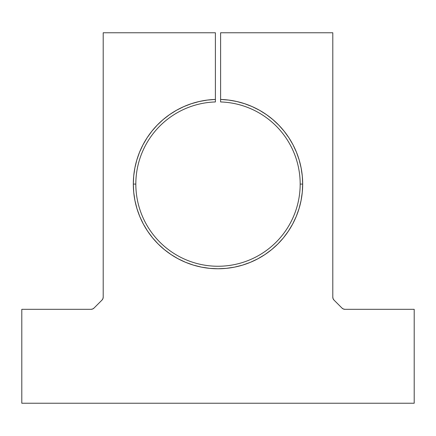 <?xml version="1.0" encoding="UTF-8"?>
<svg xmlns="http://www.w3.org/2000/svg" width="436" height="436" viewBox="0 0 436 436"><rect width="100%" height="100%" fill="white"/><g stroke="black" fill="none" stroke-linecap="round" stroke-linejoin="round"><path stroke-width="0.65" d="M135.825 184.085A82.175 82.175 0 0 0 218 266.254A82.175 82.175 0 0 0 300.175 184.085L302.677 184.085A84.677 84.677 0 0 1 218 268.761A84.677 84.677 0 0 1 133.323 184.085L135.825 184.085A82.175 82.175 0 0 1 215.389 101.948L215.389 32.76L103.201 32.76L103.201 297.15L102.885 298.747L101.98 300.104L93.991 308.094L92.634 308.999L91.037 309.315L21.8 309.315L21.8 403.24L414.2 403.24L414.2 309.315L344.963 309.315L343.366 308.999L342.009 308.094L334.02 300.104L333.115 298.747L332.799 297.15L332.799 32.76L220.611 32.76L220.611 99.441A84.677 84.677 0 0 1 302.677 184.085L300.175 184.085A82.175 82.175 0 0 0 220.611 101.948L220.611 99.441L220.611 101.948A82.175 82.175 0 0 1 300.175 184.085A82.175 82.175 0 0 1 218 266.254A82.175 82.175 0 0 1 135.825 184.085L133.323 184.085L133.71 175.942L134.888 167.882L136.828 159.968L139.52 152.278L142.937 144.888L147.052 137.852L151.826 131.252L157.205 125.137L163.151 119.568L169.609 114.592L176.509 110.264L183.796 106.618L191.399 103.692L199.247 101.506L207.269 100.084L215.389 99.441L215.389 32.76L103.201 32.76L103.201 297.15A4.175 4.175 0 0 1 101.98 300.104L93.991 308.094L92.634 308.999L91.037 309.315L21.8 309.315L21.8 403.24L414.2 403.24L414.2 309.315L344.963 309.315L343.366 308.999L342.009 308.094L334.02 300.104A4.175 4.175 0 0 1 332.799 297.15L332.799 32.76L220.611 32.76L220.611 99.441L228.731 100.084L236.753 101.506L244.601 103.692L252.204 106.618L259.491 110.264L266.391 114.592L272.849 119.568L278.795 125.137L284.174 131.252L288.948 137.852L293.063 144.888L296.48 152.278L299.172 159.968L301.113 167.882L302.29 175.942L302.677 184.085L302.273 192.385L301.053 200.604L299.031 208.664L296.235 216.49L292.681 224L288.409 231.129L283.46 237.8L277.879 243.958L271.721 249.539L265.044 254.493L257.916 258.761L250.406 262.314L242.58 265.115L234.519 267.137L226.3 268.353L218 268.761L209.7 268.353L201.481 267.137L193.421 265.115L185.594 262.314L178.084 258.761L170.956 254.493L164.279 249.539L158.121 243.958L152.54 237.8L147.591 231.129L143.319 224L139.765 216.49L136.969 208.664L134.947 200.604L133.727 192.385L133.323 184.085A84.677 84.677 0 0 1 215.389 99.441L215.389 101.948A82.175 82.175 0 0 0 135.825 184.085M333.115 298.747L332.799 297.15M244.601 103.692L252.204 106.618M288.948 137.852L293.063 144.888L296.48 152.278L299.172 159.968M296.235 216.49L292.681 224M288.409 231.129L283.46 237.8L277.879 243.958M257.916 258.761L250.406 262.314L242.58 265.115M234.519 267.137L226.3 268.353M170.956 254.493L164.279 249.539M139.765 216.49L136.969 208.664L134.947 200.604M133.727 192.385L133.323 184.085M139.52 152.278L142.937 144.888L147.052 137.852L151.826 131.252M157.205 125.137L163.151 119.568M199.247 101.506L207.269 100.084M93.991 308.094A4.175 4.175 0 0 1 91.037 309.315M344.963 309.315A4.175 4.175 0 0 1 342.009 308.094"/></g></svg>
